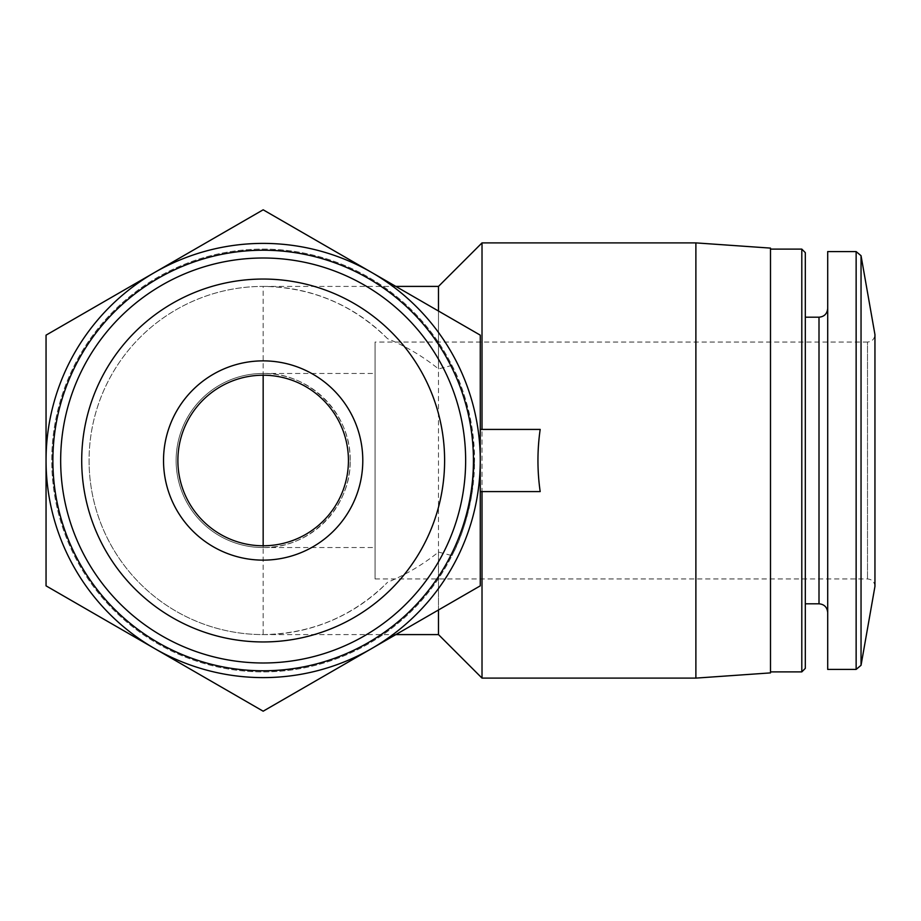 <?xml version="1.0" encoding="UTF-8"?>
<svg xmlns="http://www.w3.org/2000/svg" width="921" height="921" viewBox="0 0 921 921"><rect width="100%" height="100%" fill="white"/><g stroke="black" fill="none" stroke-linecap="round" stroke-linejoin="round"><path stroke-width="0.69" stroke-dasharray="4.61 3.45" d="M350.199 460.5A87.046 87.046 0 0 0 219.635 385.116A87.046 87.046 0 0 0 219.635 535.884A87.046 87.046 0 0 0 350.199 460.5C351.177 413.978 309.686 372.487 263.164 373.454A87.046 87.046 0 0 0 176.118 460.5A87.046 87.046 0 0 0 263.164 547.546C309.686 548.513 351.177 507.022 350.199 460.5M387.511 338.663C353.031 304.644 311.586 287.225 263.164 286.408A174.092 174.092 0 0 0 89.072 460.5A174.092 174.092 0 0 0 263.164 634.592C311.586 633.775 353.031 616.356 387.511 582.337A174.092 174.092 0 0 1 140.487 584.018A174.092 174.092 0 0 1 140.487 336.982A174.092 174.092 0 0 1 387.511 338.663C406 346.342 423.004 356.439 438.488 368.93L451.958 365.407A211.393 211.393 0 0 0 130.379 296.009A211.393 211.393 0 0 0 130.379 624.991A211.393 211.393 0 0 0 451.958 555.593L438.488 552.07C423.05 564.515 406.046 574.6 387.511 582.337M451.958 365.407C461.007 382.157 467.776 403.49 472.254 429.416L474.557 460.5A211.393 211.393 0 0 0 157.468 277.428A211.393 211.393 0 0 0 157.468 643.572A211.393 211.393 0 0 0 474.557 460.5L472.254 491.584C467.799 517.383 461.03 538.727 451.958 555.593M480.267 429.416L540.178 429.416M540.178 491.584L480.267 491.584M480.267 335.152L263.164 209.804L154.601 272.478L46.05 335.152L46.05 585.848L263.164 711.196L480.267 585.848L480.267 335.152M480.267 460.5A217.114 217.114 0 0 0 154.601 272.478A217.114 217.114 0 0 0 154.601 648.522A217.114 217.114 0 0 0 480.267 460.5M438.488 552.07L438.488 609.967M438.488 634.592L438.488 286.408M438.488 311.033L438.488 368.93M482.017 678.109L482.017 242.891M695.885 678.109L695.885 242.891M770.497 672.894L770.497 248.106M770.497 460.5L770.497 249.107L770.497 460.5M801.8 671.893L801.8 249.107M805.311 668.37L805.311 252.63M805.311 460.5L805.311 317.192L805.311 460.5M827.703 669.406L827.703 251.594M375.077 578.941L867.49 578.941C871.98 579.344 874.466 581.83 874.95 586.401L874.95 334.599C874.466 339.17 871.98 341.656 867.49 342.059L867.49 578.941L867.49 342.059L375.077 342.059L375.077 578.941L375.077 342.059M348.437 460.5A85.273 85.273 0 0 0 220.522 386.647A85.273 85.273 0 0 0 220.522 534.353A85.273 85.273 0 0 0 348.437 460.5M263.164 375.227L263.164 373.454A87.046 87.046 0 0 0 176.118 460.5A87.046 87.046 0 0 0 263.164 547.546L263.164 545.773M89.072 460.5A174.092 174.092 0 0 0 263.164 634.592L263.164 286.408A174.092 174.092 0 0 0 89.072 460.5M818.999 603.808L818.999 317.192M856.139 669.406L856.139 251.594M861.043 665.296L861.043 255.704M263.164 634.592L395.857 634.592M263.164 286.408L395.857 286.408M263.164 547.546L375.077 547.546M263.164 373.454L375.077 373.454"/><path stroke-width="1.38" d="M480.267 429.416L540.178 429.416C537.208 450.139 537.208 470.861 540.178 491.584L480.267 491.584M46.05 585.848L46.05 335.152L154.601 272.478L263.164 209.804L480.267 335.152L480.267 585.848L263.164 711.196L46.05 585.848M362.793 460.5A99.641 99.641 0 0 0 213.338 374.214A99.641 99.641 0 0 0 213.338 546.786A99.641 99.641 0 0 0 362.793 460.5M444.613 460.5A181.46 181.46 0 0 0 172.434 303.354A181.46 181.46 0 0 0 172.434 617.646A181.46 181.46 0 0 0 444.613 460.5M465.646 460.5A202.482 202.482 0 0 0 161.912 285.142A202.482 202.482 0 0 0 161.912 635.858A202.482 202.482 0 0 0 465.646 460.5M473.44 460.5A210.276 210.276 0 0 0 158.021 278.395A210.276 210.276 0 0 0 158.021 642.605A210.276 210.276 0 0 0 473.44 460.5M371.716 648.522A217.114 217.114 0 0 0 371.716 272.478A217.114 217.114 0 0 0 46.05 460.5A217.114 217.114 0 0 0 371.716 648.522M438.488 609.967L438.488 634.592L482.017 678.109L695.885 678.109L695.885 242.891L482.017 242.891L482.017 429.416M395.857 286.408L438.488 286.408L438.488 311.033M482.017 491.584L482.017 678.109M695.885 242.891L770.497 248.106L770.497 672.894L695.885 678.109M770.497 249.107L801.8 249.107L801.8 671.893L770.497 671.893M801.8 249.107L805.311 252.63L805.311 668.37L801.8 671.893M856.139 251.594L827.703 251.594L827.703 669.406L856.139 669.406L861.043 665.296L861.043 255.704L856.139 251.594L856.139 669.406M861.043 255.704L874.95 334.599L874.95 586.401L861.043 665.296M348.437 460.5A85.273 85.273 0 0 0 220.522 386.647A85.273 85.273 0 0 0 220.522 534.353A85.273 85.273 0 0 0 348.437 460.5M805.311 317.192L818.999 317.192L818.999 603.808C824.237 604.28 827.139 607.181 827.703 612.511M263.164 545.773L263.164 375.227M395.857 634.592L438.488 634.592M438.488 286.408L482.017 242.891M805.311 603.808L818.999 603.808M818.999 317.192C824.237 316.72 827.139 313.819 827.703 308.489"/></g></svg>
